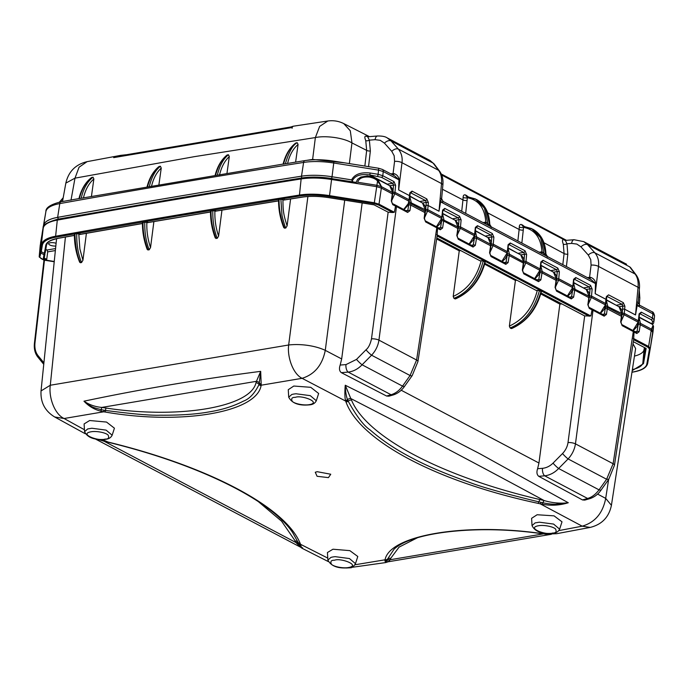 <?xml version="1.0" encoding="UTF-8"?>
<svg xmlns="http://www.w3.org/2000/svg" width="689" height="689" viewBox="0 0 689 689"><rect width="100%" height="100%" fill="white"/><g stroke="black" fill="none" stroke-linecap="round" stroke-linejoin="round"><path stroke-width="1.03" d="M332.908 556.945L335.19 556.66L349.444 558.546L355.472 563.645L357.789 556.488L349.84 550.64L332.968 549.219L327.439 552.526L327.878 560.079L330.97 557.375L332.908 556.945M334.518 560.226C340.65 557.659 361.208 565.411 348.384 567.547C343.294 568.511 333.889 566.771 331.452 564.282C330.091 561.475 331.108 560.123 334.518 560.226M538.609 525.724C543.707 524.768 553.103 526.508 555.532 528.997C556.901 531.787 555.885 533.131 552.475 533.045C546.334 535.62 525.785 527.86 538.609 525.724L538.609 525.724M539.341 522.193L553.586 524.071L559.623 529.169L562 521.823L554.059 515.854L537.119 514.743L531.607 518.317L532.029 525.604L535.12 522.899L539.341 522.193M91.137 431.779C96.236 430.814 105.632 432.554 108.07 435.043C109.439 437.834 108.414 439.186 105.004 439.091C98.863 441.666 78.313 433.906 91.137 431.779L91.137 431.779M91.87 428.239L106.123 430.125L112.152 435.224L114.426 428.196L106.519 422.064L89.656 420.514L84.11 423.933L84.558 431.658L87.658 428.954L91.87 428.239M293.738 394.048L296.02 393.772L310.274 395.65L316.303 400.748L318.654 393.497L310.748 387.313L293.807 386.038L288.269 389.69L288.708 397.183L291.809 394.478L293.738 394.048M295.348 397.338C301.481 394.763 322.039 402.522 309.215 404.658C304.125 405.614 294.72 403.875 292.282 401.386C290.922 398.578 291.938 397.226 295.348 397.338M392.756 204.685A1.481 1.033 117.8 0 0 392.317 203.522L396.054 205.408A1.481 1.033 117.8 0 1 396.502 206.528A1.481 1.033 117.8 0 1 396.494 206.554L392.756 204.685L391.309 200.973L392.325 193.876L392.127 194.513L392.325 193.876L381.361 188.097L376.668 186.667L331.659 179.51A40.729 13.728 -172.7 0 0 301.136 178.933A8753.917 2950.901 -172.7 0 0 178.296 199.043A8753.917 2950.901 -172.7 0 0 57.29 220.11A40.729 13.728 -172.7 0 0 43.218 228.214L40.203 245.594L39.213 256.592A0.741 0.732 14.6 0 0 39.721 257.359L40.84 253.027A0.741 0.732 -165.4 0 1 40.341 252.26L40.599 250.942A0.741 0.698 9.8 0 0 41.254 251.709L40.84 253.027L43.993 254.689L44.372 253.354A0.741 0.698 9.8 0 0 45.19 252.785L46.559 244.871A0.741 0.698 9.8 0 0 46.559 244.862L47.687 242.743C48.256 242.459 48.17 240.633 58.41 238.299A0.741 0.474 79.8 0 0 58.608 238.187M394.685 204.969L395.52 206.132L394.341 212.272L392.739 212.531L378.364 204.943L374.136 203.66L329.351 196.537C318.421 194.866 308.577 194.686 299.836 195.977L177.013 216.079L56.024 237.145C47.799 238.721 43.261 241.331 42.417 244.991L41.254 251.709L44.372 253.354L45.741 245.43C46.49 242.08 50.641 239.686 58.195 238.256L74.386 235.362M153.897 221.565L150.538 247.558C147.782 239.402 146.55 231.03 146.852 222.452L147.765 222.211M56.102 243.286A4.814 1.619 -172.7 0 0 50.4 242.735A4.814 1.619 -172.7 0 0 48.669 243.734A4.814 1.619 -172.7 0 0 50.96 245.456A4.814 1.619 -172.7 0 0 55.818 246.033M558.848 530.608L582.188 526.172L540.254 503.848L538.04 503.358C436.68 481.706 360.002 440.917 345.973 401.911L345.637 401.067L302.092 378.321L261.217 385.203L261.088 385.685C256.291 412.608 181.112 425.234 105.116 412.022L103.72 411.798L64.086 418.507L84.446 429.738M102.394 439.582L108.139 442.071C208.543 466.462 285.642 507.225 300.223 543.518L300.568 544.319L327.766 558.099M354.913 564.782L385.056 559.804C389.492 535.241 464.705 522.512 541.054 533.467L544.792 533.226M317.216 471.698L330.746 474.23L328.446 477.623L317.078 476.288L315.269 472.249L317.216 471.698M261.088 385.685A2.963 2.773 14.3 0 1 259.055 384.496A4.444 4.177 16.5 0 0 256.007 382.688C250.736 407.165 178.899 419.291 105.934 408.034L105.469 410.429C132.917 414.02 151.158 415.605 160.184 415.2C179.769 415.355 195.926 414.278 208.672 411.979C221.832 409.903 233.407 406.295 243.398 401.144C249.461 398.948 254.689 393.393 259.055 384.496L260.683 371.354C200.077 379.183 141.176 389.121 83.972 401.187C88.752 406.252 94.402 409.585 100.921 411.178L103.72 411.798L104.056 410.213L105.469 410.429L105.116 412.022M261.26 384.109A2.963 2.704 -172.2 0 1 259.434 383.05A4.444 4.168 20.3 0 0 256.454 381.31L260.683 371.354L261.217 385.203A2.963 2.773 -164.9 0 1 259.193 384.014M65.412 237.042L50.297 385.246L41.039 390.93C40.384 402.342 44.931 411.023 54.698 416.983L64.086 418.507C54.595 414.192 48.54 397.295 50.297 385.246L288.665 344.991C287.089 357.014 293.006 373.938 302.092 378.321C314.589 374.428 322.314 365.11 325.277 350.356L341.675 358.943L340.185 365.058C338.962 368.52 339.341 371.052 341.331 372.654L386.572 396.029L388.863 396.201L393.41 394.892A5.925 4.392 -106 0 1 391.059 394.737C395.443 393.445 399.267 390.577 402.531 386.124A5.925 1.722 35.4 0 0 404.684 386.15L412.229 375.548A5.925 1.722 -144.6 0 1 410.076 375.522L416.595 360.011A5.925 1.989 8.7 0 1 417.93 361.579L437.076 236.224L437.524 228.292L436.783 227.818A1.481 1.033 -62.2 0 0 436.792 227.792L416.595 360.011L378.933 340.133C378.089 345.8 375.643 350.822 371.578 355.205A5.925 0.784 -135.3 0 1 365.997 349.814L356.514 359.4A5.925 0.784 44.7 0 0 362.095 364.791C357.97 369.037 353.336 371.474 348.195 372.103A5.925 2.954 -94.6 0 1 345.99 364.593L340.185 365.058M401.179 390.215L538.953 463.025L537.609 468.709C536.447 472.172 536.826 474.712 538.738 476.314L582.489 499.93L584.737 500.119L589.93 498.621A5.925 4.392 -106 0 1 587.588 498.457L582.489 499.93M597.57 494.073L605.7 498.388L608.62 479.466M540.254 503.848L542.183 504.202C550.967 505.907 559.666 505.416 568.279 502.746L479.725 453.672L402.617 413.753L345.258 385.237C344.689 392.032 344.758 397.062 345.465 400.326L345.637 401.067A2.963 2.722 -22.2 0 0 347.816 400.343L348.169 401.179C356.618 416.354 363.921 425.923 370.071 429.893C381.809 440.15 395.495 449.349 411.118 457.496C426.56 465.798 445.8 474.006 468.856 482.119C480.862 486.839 504.184 493.419 538.841 501.859L541.063 502.367A2.963 0.835 102.5 0 1 540.254 503.848M545.292 534.027L542.458 533.656L545.18 534.13L556.66 533.699L545.18 534.13M556.66 533.699L590.051 527.447C601.841 524.57 608.964 517.198 611.419 505.321L605.7 498.388C602.797 513.21 594.96 522.469 582.188 526.172L590.146 527.429M541.054 533.467L540.977 533.622C477.331 524.424 411.548 532.227 394.013 549.254L387.192 559.666A2.963 2.799 -164.4 0 1 384.936 560.252L385.728 562.568L348.634 567.796M385.728 562.568L388.053 561.802L390.275 559.718L543.199 533.923M302.531 547.617C302.083 548.909 301.489 548.031 300.748 544.973L300.568 544.319A2.963 2.747 156.2 0 1 298.587 543.311L292.653 532.571C271.078 500.283 198.639 464.179 107.828 442.183A2.963 0.792 -76.2 0 0 108.139 442.071M104.065 441.089A2.963 0.749 104.9 0 1 103.806 441.167L105.65 441.64A2.963 0.81 -76.1 0 0 105.968 441.537L98.036 439.358M56.576 238.67L41.03 390.982M256.007 382.688L256.454 381.31L101.748 407.432C95.116 406.811 89.191 404.727 83.972 401.187C92.248 407.966 93.48 407.44 101.369 409.74L104.056 410.213M344.724 200.18L325.277 350.356C314.813 345.43 300.059 343.656 288.665 344.991L307.897 196.52M290.594 198.975L287.106 225.906L285.711 228.085L283.79 227.663C280.216 218.706 278.468 209.413 278.545 199.784M221.961 210.119L218.594 236.103L217.207 238.368L215.269 237.955C212.014 229.334 210.421 220.446 210.489 211.282M150.538 247.558L149.151 249.849L147.222 249.47C143.967 240.84 142.373 231.943 142.442 222.771M86.409 233.304L82.921 260.287L81.552 262.526C78.176 254.327 76.565 244.69 76.72 233.631L78.796 233.941L79.881 248.97L82.921 260.287M74.739 234.622L74.92 233.933C75.385 246.593 77.228 256.196 80.441 262.742L81.552 262.526M80.441 262.742L79.666 262.208C76.083 253.233 74.326 243.915 74.395 234.26M341.675 358.943L362.156 202.954M356.514 359.4L345.99 364.593M285.711 228.085C285.427 228.042 281.939 216.544 281.965 214.701L280.871 199.164L283.911 199.974L301.911 197.106C309.904 195.926 318.904 196.089 328.911 197.614L373.938 204.779L388.148 212.186L371.492 338.824C370.329 344.112 368.494 347.781 365.997 349.814M541.063 502.367L542.898 502.772C546.928 503.685 551.131 504.184 555.523 504.245L568.279 502.746C560.372 503.693 552.345 502.97 544.189 500.576C482.843 467.331 418.378 433.321 350.804 398.543L345.258 385.237C345.353 390.982 346.283 396.649 347.523 399.637L347.816 400.343M589.93 498.621C594.529 497.062 598.285 494.151 601.204 489.879L601.204 489.879A5.925 1.722 -144.6 0 1 599.051 489.853L558.624 468.511C554.602 472.706 549.96 475.152 544.715 475.832A5.925 2.954 -94.6 0 1 542.519 468.322L537.609 468.709M538.953 463.025L559.873 304.116L561.845 303.961M541.046 292.98L584.677 315.915L568.02 442.545C567.391 446.696 565.557 450.356 562.525 453.543L553.043 463.129C549.968 466.126 546.523 467.848 542.708 468.305L542.519 468.322M511.651 328.541L511.117 328.498C525.44 322.745 535.396 310.403 540.986 291.499L539.401 290.663C534.13 309.74 524.372 322.168 510.101 327.964L511.117 328.498M510.101 327.964L509.369 326.069L515.424 280.449A13799.301 4651.68 -172.7 0 0 484.668 264.18M485.159 262.259C480.216 280.07 470.329 292.282 455.507 298.905L454.973 298.862C469.295 293.101 479.251 280.767 484.832 261.863L483.247 261.028C477.985 280.104 468.219 292.532 453.948 298.328L454.973 298.862M453.948 298.328L453.207 296.434L459.253 250.813A13799.301 4651.68 -172.7 0 0 436.654 238.971M559.873 304.116A13799.301 4651.68 -172.7 0 0 540.787 293.927M387.192 559.666L386.968 560.501C386.512 562.543 386.572 562.767 387.14 561.182M385.056 559.804A2.963 2.799 -165.2 0 0 387.321 559.21A4.444 4.177 -163.5 0 1 390.723 558.34L399.077 547.118L417.37 537.782M328.205 561.535L302.032 548.255L300.929 547.445L298.587 543.311M102.618 440.452L295.891 542.501L300.533 547.178L95.237 438.919M105.934 408.034L101.748 407.432L100.921 411.178M283.911 199.974L284.471 199.552M282.946 199.465C282.929 211.712 283.816 215.562 287.106 225.906M45.775 249.384L46.981 250.021L47.713 251.855L46.731 259.357L44.242 258.039M78.796 233.941L79.709 234.415L80.269 233.993M148.006 250.047C144.569 241.15 142.89 231.952 142.976 222.444L142.787 223.133M149.151 249.849C146.008 241.555 144.544 232.322 144.776 222.142L146.852 222.452M216.053 238.549C212.617 229.652 210.937 220.454 211.023 210.955L210.834 211.644M218.594 236.103C215.838 227.964 214.606 219.584 214.899 210.955L215.838 210.731M217.207 238.368C214.055 230.074 212.6 220.833 212.823 210.653L214.899 210.955M284.583 228.24C280.828 219.024 278.993 209.43 279.071 199.465L278.881 200.154M392.739 212.531L388.148 212.186M345.465 400.326A2.963 2.704 -18.7 0 0 347.523 399.637A4.444 4.091 154.6 0 1 350.804 398.543L351.493 400.076A4.444 4.1 -23.6 0 0 348.169 401.179A2.963 2.73 158.7 0 1 345.973 401.911M538.04 503.358A2.963 0.818 102.4 0 0 538.841 501.859A4.444 1.249 103.3 0 1 540.116 499.603L544.189 500.576A4.444 1.3 -76.4 0 0 542.898 502.772A2.963 0.818 -79.1 0 1 542.183 504.202M633.01 343.854L635.62 348.565L611.419 505.321M644.422 347.54L644.051 349.667A34.803 11.73 7.3 0 1 634.457 356.084M632.976 330.737L634.044 332.02L633.312 331.547L613.124 463.74L606.604 479.251L599.051 489.853C595.546 494.469 591.722 497.346 587.588 498.457L544.715 475.832L538.738 476.314M633.337 341.692L646.144 348.445L643.5 363.654L632.218 370.604M553.043 463.129A5.925 0.784 -135.3 0 0 558.624 468.511L568.106 458.934C572.128 454.568 574.574 449.538 575.453 443.862L613.124 463.74A5.925 1.989 8.7 0 1 614.45 465.299L633.604 339.953L634.044 332.02M562.525 453.543A5.925 0.784 -135.3 0 0 568.106 458.934L606.604 479.251L608.757 479.277L614.45 465.299M568.02 442.545A5.925 1.869 -172.5 0 1 575.453 443.862L593.022 310.283A1.481 1.033 117.8 0 1 593.022 310.283L591.214 308.698M584.677 315.915L590.869 315.993L592.049 309.852M460.691 250.572L459.253 250.813M453.207 296.434C467.288 289.914 476.607 278.012 481.172 260.726L480.242 260.881L436.809 237.963M516.845 280.208L515.424 280.449M509.369 326.069C523.476 319.601 532.795 307.707 537.325 290.362L536.386 290.525L484.892 263.344M390.723 558.34L390.275 559.718A4.444 4.168 20.1 0 0 386.968 560.501A2.963 2.859 8 0 1 384.918 561.104M300.748 544.973A2.963 2.782 156.5 0 1 298.88 543.974A4.444 4.091 -25.3 0 0 295.891 542.501L295.193 540.96A4.444 4.1 156.3 0 1 298.225 542.484A2.963 2.756 -23 0 0 300.223 543.518M54.216 261.742L44.087 260.149L39.721 257.359M76.72 233.631L74.92 233.933M144.776 222.142L142.976 222.444M212.823 210.653L211.023 210.955M280.871 199.164L279.071 199.465M424.88 212.565L425.079 211.17L424.889 211.807L425.079 211.17L411.006 203.737L410.773 205.124L408.715 204.762L407.845 210.352L409.912 210.705L410.773 205.124L424.88 212.565L424.148 218.215A1.481 0.465 7.4 0 1 424.484 218.577L425.578 210.154C426.345 208.061 425.32 205.692 422.512 203.031L425.242 209.775L409.163 201.834M631.977 372.163L633.217 371.939C641.442 370.372 645.981 367.762 646.825 364.102L649.451 348.97L647.953 347.23L633.579 339.643M621.4 316.294L621.607 314.89L621.409 315.528L621.607 314.89L607.534 307.466L607.302 308.844L605.243 308.483L604.374 314.081A1.481 0.5 8.8 0 1 606.441 314.434L607.302 308.844L621.4 316.294L620.668 321.944A1.481 0.465 7.4 0 1 621.013 322.306L622.098 313.874C622.873 311.79 621.848 309.421 619.041 306.751L621.762 313.504L605.691 305.563M633.553 330.841L621.719 324.519A1.481 1.033 117.8 0 1 622.158 325.63A1.481 1.033 117.8 0 1 622.158 325.656L633.312 331.547A1.481 1.033 -62.2 0 0 633.32 331.521A1.481 1.033 -62.2 0 0 632.872 330.401M633.277 338.377L648.607 346.472L650.27 348.401L652.922 332.468L651.251 330.539L640.288 324.752L640.451 323.365L638.436 322.908M592.049 309.878L589.276 308.414L587.838 304.693A1.481 0.448 8.2 0 1 588.173 305.046L588.845 307.251L592.583 309.137A1.481 1.033 117.8 0 1 593.022 310.257L604.175 316.165A1.481 1.033 -62.2 0 0 604.184 316.148L606.441 314.434M481.172 260.726L483.247 261.028M484.832 261.863L484.625 262.543M537.325 290.362L539.401 290.663M540.986 291.499L540.779 292.188M587.838 304.693L588.854 297.605L588.656 298.242L588.854 297.605L574.781 290.181L572.714 289.828L571.543 296.804A1.481 0.482 9.6 0 1 573.601 297.183L571.302 298.923L556.523 291.128L555.076 287.408A1.481 0.448 8.2 0 1 555.42 287.761L556.591 279.303C557.358 277.219 556.342 274.842 553.525 272.181L556.256 278.924L542.2 271.509L542.028 272.896L539.961 272.543L538.781 279.519A1.481 0.482 9.6 0 1 540.848 279.898L538.548 281.637L523.769 273.834L522.322 270.122A1.481 0.448 8.2 0 1 522.667 270.476L523.838 262.009C524.605 259.925 523.588 257.557 520.772 254.896L523.502 261.639L523.339 263.034L509.274 255.602L507.207 255.257L506.027 262.233A1.481 0.482 9.6 0 1 508.094 262.604L505.795 264.352L491.016 256.549L489.569 252.829A1.481 0.448 8.2 0 1 489.913 253.182L491.085 244.724C491.851 242.64 490.826 240.263 488.019 237.602L490.749 244.354L476.685 236.93L476.521 238.316L474.454 237.963L473.274 244.948A1.481 0.482 9.6 0 1 475.332 245.318L473.042 247.058L458.263 239.264L456.816 235.543A1.481 0.448 8.2 0 1 457.151 235.896L458.168 228.817M555.076 287.408L556.092 280.32L555.902 280.957L556.092 280.32L542.028 272.896L540.848 279.898M489.569 252.829L490.585 245.74L490.396 246.378L490.585 245.74L476.521 238.316L475.332 245.318M456.816 235.543L457.832 228.455L457.642 229.093L457.832 228.455L443.759 221.031L441.701 220.678L440.521 227.654A1.481 0.482 9.6 0 1 442.579 228.033L440.28 229.773L437.515 228.317M437.024 227.112L425.191 220.79A1.481 1.033 117.8 0 1 425.63 221.91A1.481 1.033 117.8 0 1 425.63 221.927L436.783 227.818A1.481 1.033 -62.2 0 0 436.344 226.681M436.447 227.017L437.524 228.292M43.261 258.711L44.234 258.099L44.949 254.12A0.741 0.732 -169.7 0 1 44.949 254.12A0.741 0.732 -169.7 0 1 43.993 254.689L43.261 258.711L45.948 260.123L54.242 261.476M45.948 260.123L46.731 259.357M374.136 203.66L374.316 202.755L379.01 204.177L394.341 212.272M391.309 200.973A1.481 0.448 8.2 0 1 391.645 201.326L392.816 192.86L389.759 185.737L374.971 177.934M392.325 193.876L392.515 192.507L381.542 186.71L376.84 185.289L357.703 182.24C359.003 178.193 362.948 176.487 369.554 177.107L369.588 176.177L374.954 177.926L367.306 175.953L360.812 177.082L357.608 179.312L356.067 182.404M406.01 210.662L407.845 210.352L406.699 211.23L407.655 212.419L409.912 210.705M646.825 364.102A0.741 0.698 9.8 0 0 647.643 363.534L650.27 348.401A0.741 0.698 -170.2 0 1 649.451 348.97M602.539 314.391L604.374 314.081L603.228 314.951M650.278 348.393L653.499 326.689A1.481 1.369 2.1 0 0 653.508 326.595L653.508 326.595A1.481 1.369 2.1 0 0 653.026 325.535L652.69 324.519L639.116 317.353M639.108 331.762L640.288 324.752L638.229 324.407L637.049 331.383A1.481 0.482 9.6 0 1 639.108 331.762L636.808 333.502L634.044 332.038M635.172 331.702L637.049 331.383L635.861 332.262M438.643 227.973L440.521 227.654L439.332 228.533M442.553 213.9L443.931 219.645L442.579 228.033M471.397 245.258L473.274 244.948L472.086 245.827M504.159 262.552L506.027 262.233L504.839 263.112M508.06 248.479L509.447 254.215L508.094 262.604M523.149 263.672L523.339 263.034L523.149 263.672M536.912 279.837L538.781 279.519L537.601 280.397M569.665 297.123L571.543 296.804L570.354 297.682M573.575 283.05L574.953 288.794L573.601 297.183M588.173 305.046L589.345 296.589C590.111 294.504 589.095 292.127 586.287 289.466L589.009 296.218L572.938 288.269M356.377 182.912L357.824 183.67M39.213 256.713L40.341 252.26M392.816 192.894L392.816 192.894C393.591 190.775 392.566 188.398 389.759 185.737L393.531 185.091L392.696 183.257L386.917 184.239M374.575 177.736L378.347 180.561L381.542 186.71L377.546 181.043L378.347 180.561M409.8 196.615L411.204 202.368L411.006 203.737L408.947 203.393L408.715 204.762M606.329 300.344L607.732 306.097L607.534 307.466L605.476 307.113L605.243 308.483M639.082 317.629L640.451 323.365L651.424 329.153L653.026 325.535M652.914 332.477L653.103 331.056M653.499 326.689L653.094 331.09L651.424 329.153L653.499 326.707M458.168 228.808L457.996 227.06L441.916 219.119M457.832 228.455L457.996 227.06L455.265 220.316L459.046 219.67L458.202 217.827L443.036 210.093M458.323 227.465L458.323 227.465C459.098 225.355 458.073 222.978 455.265 220.316L442.588 213.624M475.307 231.185L476.685 236.93L474.669 236.405M491.076 244.75L490.749 244.354L490.585 245.74M523.829 262.044L509.447 254.215L507.423 253.698M540.822 265.765L542.2 271.509L540.176 270.984M556.591 279.329L556.256 278.924L556.092 280.32M589.345 296.614L589.009 296.218L588.854 297.605M40.195 245.732L43.226 228.154L40.599 250.942M329.351 196.537L329.54 195.633L374.316 202.755L377.546 181.043C376.151 179.269 373.49 177.96 369.554 177.107M425.569 210.179L425.242 209.775L425.079 211.17M622.098 313.908L621.762 313.504L621.607 314.89M40.556 243.079A7.407 2.498 7.3 0 1 40.565 242.89L43.588 225.467A40.729 13.728 7.3 0 1 57.652 217.354A8753.917 2950.901 7.3 0 1 301.498 176.177A40.729 13.728 7.3 0 1 332.02 176.754L331.685 178.529M40.565 242.89A7.407 2.498 7.3 0 1 40.565 242.855L40.565 243.475M639.142 317.086L652.052 323.899A1.481 1.395 9.8 0 0 653.697 322.71M524.226 226.319L521.892 224.683C520.247 224.054 519.385 224.838 519.291 227.043L519.127 229.471L487.691 212.867M468.081 196.684L465.73 195.065C464.076 194.427 463.206 195.211 463.129 197.416L462.956 199.922L442.484 189.277M367.59 136.792L367.392 136.689C364.696 135.311 364.154 136.62 365.756 140.599L366.66 150.374L351.958 142.924L349.366 163.594M441.718 175.049L565.307 240.427M565.221 240.427L564.946 240.272C562.37 238.885 561.828 240.185 563.301 244.173L564.084 253.569L543.922 242.717M124.158 155.077L113.694 157.626L291.748 127.568L293.204 126.225L327.8 121.006L319.644 126.414L315.364 137.567L194.401 156.653L74.989 178.15L79.071 167.212L87.107 161.648L120.713 155.352L113.694 157.626L120.041 155.817L290.913 126.965L291.748 127.568C292.317 126.07 292.437 126.302 292.11 128.257M327.869 120.997L327.8 121.006C333.381 120.222 338.704 121.083 343.751 123.589L369.468 136.646M87.107 161.648C75.601 164.421 68.512 171.57 65.843 183.102L74.989 178.15L71.001 200.206M638.806 295.211L639.823 297.967L639.289 304.986M517.87 240.943L519.127 229.471A2.963 1.094 -173.8 0 0 523.278 230.023L523.459 227.318A2.963 1.266 1.5 0 1 519.291 227.043M523.459 227.318L523.39 226.302L531.684 228.61L540.581 237.757L544.052 253.492L541.95 251.761C540.943 237.679 534.776 229.532 523.459 227.318M545.628 253.621L541.855 238.428L532.769 229.187L522.779 226.13A2.963 2.084 117.9 0 1 521.892 224.683M562.81 264.654L564.084 253.569A2.963 1.102 -173.5 0 0 567.814 254.207L566.961 243.777A2.963 1.585 -17 0 1 563.301 244.173M571.629 243.406L566.961 243.777L565.376 240.418L574.032 239.72A5.925 2.954 -94.6 0 0 571.629 243.406L576.848 244.078L580.973 246.877L588.311 255.068A5.925 3.6 -41.9 0 1 594.857 252.794C597.897 256.394 599.12 260.942 598.526 266.428A5.925 2.188 -173 0 0 591.084 265.119L589.586 277.374A2.963 1.481 -94.6 0 1 589.198 278.58M344.681 162.854L312.625 159.409L315.364 137.567C325.182 135.423 343.165 137.585 351.958 142.924L350.305 130.807L343.751 123.589M364.86 166.058L366.66 150.374A2.963 1.102 -173.4 0 0 370.355 150.994L369.364 140.143A2.963 1.602 -18.2 0 1 365.756 140.599M375.1 139.678L369.364 140.143L367.693 136.784L377.503 135.991A5.925 2.954 -94.6 0 0 375.1 139.678L380.242 140.323L384.402 143.105L391.783 151.339L394.177 155.766L394.573 161.321L393.057 173.645A2.963 1.481 -94.6 0 1 392.67 174.86M461.708 211.299L462.956 199.922A2.963 1.094 -173.8 0 0 467.09 200.465L467.28 197.683A2.963 1.275 1.4 0 1 463.129 197.416M467.28 197.683L467.22 196.658L475.531 198.975L484.427 208.121L487.898 223.856L485.797 222.125C484.789 208.026 478.614 199.879 467.28 197.683M489.474 223.985L485.702 208.793L476.624 199.552L466.617 196.494A2.963 2.067 117.7 0 1 465.73 195.065M466.754 195.598A2.963 2.067 -62.3 0 0 467.133 196.589M217.414 174.825C219.67 165.532 223.357 158.84 228.464 154.749L229.308 156.567L226.974 173.301M45.905 211.514A2.963 2.79 9.8 0 0 45.887 211.583C45.663 207.622 50.745 204.349 61.149 201.765L78.942 198.587C81.345 189.165 85.539 182.154 91.542 177.555L93.041 177.194C87.288 181.681 83.352 188.7 81.216 198.251L283.101 164.077C285.496 154.689 289.681 147.696 295.659 143.105L296.089 142.907C290.353 147.058 286.176 154.121 283.549 164.085L283.506 164.215M61.149 201.765A2.963 1.903 79.8 0 0 59.779 203.6A8753.392 2950.729 7.3 0 1 303.608 162.432A2.963 1.826 -99 0 1 304.96 160.597L285.358 163.801C288.863 151.933 292.808 144.897 297.209 142.709L296.089 142.907M297.209 142.709L298.07 144.457L295.615 162.122M93.041 177.194L93.868 178.976L91.413 196.563M147.058 186.814C149.367 177.951 153.285 171.234 158.84 166.652L159.288 166.428C154.052 170.467 150.142 177.194 147.558 186.616M149.367 186.314C151.623 177.021 155.301 170.338 160.408 166.238L159.288 166.428M160.408 166.238L161.243 168.073L158.909 184.781M215.114 175.316C217.414 166.462 221.333 159.753 226.879 155.163L227.336 154.939C222.099 158.978 218.198 165.713 215.614 175.127M228.464 154.749L227.336 154.939M532.769 229.187L532.769 229.187C541.054 233.95 545.438 242.235 545.929 254.052L547.471 256.558L591.214 279.648L595.494 283.575L595.175 293.669A2.963 2.076 117.8 0 1 595.175 293.643L598.526 266.428L638.048 287.296C638.539 281.741 637.558 277.322 635.112 274.033A5.925 4.487 -37.2 0 1 636.154 274.945L636.154 274.945C638.867 278.821 639.943 283.42 639.401 288.743L639.401 288.743A5.925 2.007 -174.8 0 0 638.048 287.296L635.525 314.933L636.912 305.399C638.229 303.082 638.402 301.989 637.437 302.109M588.311 255.068L590.749 259.632L591.084 265.119M476.624 199.552L476.616 199.552C484.901 204.314 489.293 212.6 489.776 224.416L491.317 226.922L544.706 255.137A2.963 2.076 117.8 0 1 544.052 253.492L545.61 254.319A2.963 2.076 -62.2 0 0 546.265 255.963L547.686 257.066M229.308 156.567C224.666 160.864 221.402 167.014 219.515 175.015M161.243 168.073C156.601 172.379 153.337 178.52 151.468 186.504M93.868 178.976C88.881 183.248 85.393 189.596 83.412 198.001M81.216 198.251L79.399 198.587C81.733 189.044 85.918 181.974 91.956 177.366M298.07 144.457C293.058 148.729 289.552 155.094 287.563 163.534M285.358 163.801L283.549 164.085M44.596 219.059A2.963 2.79 9.8 0 0 44.587 219.076A2.963 2.79 9.8 0 0 44.587 219.093L45.887 211.601A40.212 13.556 7.3 0 1 59.779 203.6L57.652 217.354L58.427 219.223M42.115 233.502A2.963 2.567 9.7 0 0 42.115 233.528L44.268 220.928A2.963 2.567 -170.3 0 1 44.268 220.919A2.963 2.567 -170.3 0 1 44.277 220.911L44.587 219.093M539.246 252.217L541.95 251.761A2.963 1.869 -99.6 0 1 541.27 253.285M542.286 251.864A2.963 1.266 -92.5 0 1 541.58 253.449M587.252 277.555L590.499 277.34C593.436 278.253 595.193 280.371 595.787 283.696L595.175 293.643L606.053 299.379M574.032 239.72L583.755 241.632L587.528 244.604A5.925 3.6 138.1 0 0 580.973 246.877M629.643 266.832L630.693 267.754A5.925 4.487 142.8 0 0 629.643 266.832L635.112 274.033L594.857 252.794L587.528 244.604L629.643 266.832M390.723 173.835L393.979 173.611C396.907 174.524 398.664 176.642 399.258 179.967L398.647 189.914L401.997 162.707C402.66 157.583 401.446 153.036 398.337 149.065A5.925 3.6 138.1 0 0 391.783 151.339M430.117 160.537L434.165 164.025A5.925 4.487 -37.2 0 0 433.114 163.112L430.117 160.537L387.218 137.895L390.999 140.875L433.114 163.112L438.583 170.304L398.337 149.065L390.999 140.875A5.925 3.6 138.1 0 0 384.445 143.148M434.165 164.025L439.625 171.225A5.925 4.487 -37.2 0 0 438.583 170.304C440.994 173.568 441.976 177.986 441.52 183.567L438.996 211.213A2.963 2.076 -62.2 0 0 438.996 211.23L440.383 201.67C441.701 199.354 441.882 198.26 440.908 198.389M483.092 222.581L485.797 222.125A2.963 1.869 -99.6 0 1 485.116 223.649M486.141 222.228A2.963 1.266 -92.5 0 1 485.426 223.813M439.625 171.225C442.338 175.092 443.415 179.691 442.872 185.014L441.615 198.733L443.113 201.481L488.561 225.501A2.963 2.076 117.8 0 1 487.898 223.856L489.457 224.683A2.963 2.076 -62.2 0 0 490.12 226.328L491.533 227.43M639.625 305.597L637.153 305.563L652.871 313.857A2.963 2.076 -62.2 0 0 651.975 311.721C652.991 311.686 653.844 313.021 654.55 315.726L652.871 313.857L652.492 318.06L654.162 319.989A1.481 1.395 -170.2 0 1 652.509 321.229L652.052 324.183M621.978 314.942L622.468 314.408L624.122 314.752L621.134 321.332M632.967 330.453L638.152 322.159L638.488 322.564M606.82 296.382L606.389 299.793L616.199 305.253M589.224 297.657L589.293 297.157L591.36 297.459L588.303 304.125M600.214 313.168L605.398 304.874L604.468 309.068L600.532 313.331M573.636 282.507L583.445 287.968M556.471 280.371L556.54 279.872L558.607 280.173L555.549 286.839M567.391 295.925L572.645 287.58L572.972 287.993M540.882 265.222L550.683 270.682M523.718 263.086L523.786 262.587L525.853 262.888L522.796 269.554M534.638 278.64L539.892 270.295L538.962 274.489L534.948 278.804M508.129 247.937L517.93 253.388M490.964 245.792L491.033 245.293L493.1 245.603L490.043 252.269M501.876 261.346L507.138 253.009L507.466 253.414M475.367 230.643L485.177 236.103M458.202 228.507L458.28 228.007L460.347 228.309L457.289 234.975M469.123 244.061L474.385 235.716L473.455 239.918L469.442 244.225M442.614 213.357L452.423 218.818M425.449 211.222L425.518 210.722L427.593 211.023L424.613 217.603M436.438 226.724L441.632 218.43L441.959 218.835M410.291 192.653L409.86 196.064L419.67 201.524M392.696 193.928L393.186 193.394L394.84 193.738L391.783 200.387M403.685 209.439L408.198 203.711L408.87 201.145L407.948 205.339L404.004 209.611M353.224 182.042L352.277 181.043C354.689 175.686 360.536 173.645 369.812 174.937L387.304 184.161A1.481 0.93 80.4 0 1 387.821 184.721M352.277 181.043L351.588 179.872L332.02 176.754A40.729 13.728 -172.7 0 0 301.498 176.195A1.464 0.904 81 0 0 302.058 177.934M443.096 201.868L440.624 201.834L595.494 283.575A2.963 0.982 4.2 0 0 595.787 283.696M589.922 278.967A2.963 1.051 89.5 0 0 590.499 277.34M636.912 305.399A2.963 1.145 -172.7 0 0 637.153 305.563L635.525 314.959L624.639 309.215M622.046 314.451L622.201 313.107L624.277 313.357L624.122 314.752L638.152 322.159L638.35 320.781L638.143 321.522L638.35 320.781L624.277 313.357L624.914 306.347A1.481 0.508 -174.6 0 0 622.839 306.105L622.563 308.973L624.647 309.206L635.525 314.933A2.963 2.076 -62.2 0 0 635.525 314.959M399.258 179.967L394.685 175.919L382.352 169.408A2.963 2.076 117.8 0 1 382.352 169.408L382.352 169.408A2.963 2.076 117.8 0 1 383.248 171.552L378.554 170.123L378.614 168.245L333.803 161.123L333.743 163L378.554 170.123L378.097 174.283L382.791 175.704L394.013 181.629L395.615 185.324A1.481 0.517 -175 0 0 393.531 185.091L392.919 192.093L394.995 192.343L409.068 199.767L408.87 201.145L394.84 193.738L395.615 185.324M393.393 175.239A2.963 1.051 89.5 0 0 393.979 173.611M398.647 189.94L409.533 195.659L398.647 189.94L398.965 179.846L383.248 171.552L382.791 175.704A1.481 1.033 117.8 0 1 381.473 177.331L392.696 183.257A1.481 1.033 -62.2 0 0 394.013 181.629M440.383 201.67A2.963 1.145 -172.7 0 0 440.624 201.834L438.996 211.23L428.119 205.468M574.032 279.105L573.954 279.682A1.481 0.551 -173.6 0 0 573.618 279.278L575.763 277.555L590.542 285.358L592.144 289.053L591.36 297.459L605.398 304.874L605.597 303.496L605.39 304.228L605.597 303.496L591.524 296.072L589.448 295.814L589.293 297.157M540.228 270.682L541.201 262.388A1.481 0.551 -173.6 0 0 540.865 261.984L543.01 260.27L557.789 268.073L559.382 271.759L558.607 280.173L572.645 287.58L572.843 286.211L572.637 286.943L572.843 286.211L558.77 278.787L556.695 278.528L556.54 279.872M508.516 244.526L508.439 245.103A1.481 0.551 -173.6 0 0 508.112 244.698L510.256 242.984L525.027 250.779L526.629 254.474L525.853 262.888L539.892 270.295L540.09 268.917L539.883 269.657L540.081 268.917L526.017 261.493L523.941 261.243L523.786 262.587M475.763 227.241L475.686 227.818A1.481 0.551 -173.6 0 0 475.358 227.413L477.494 225.691L492.273 233.493L493.875 237.188L493.1 245.603L507.138 253.009L507.328 251.631L507.13 252.363L507.328 251.631L493.264 244.207L491.188 243.949L491.033 245.293M443.01 209.947L442.932 210.533A1.481 0.551 -173.6 0 0 442.605 210.119L444.741 208.405L459.52 216.208L461.122 219.894L460.347 228.309L474.385 235.716L474.575 234.346L474.368 235.078L474.575 234.346L460.51 226.922L458.435 226.664L458.28 228.007M438.996 211.23L428.119 205.494L427.593 211.023L441.632 218.43L441.821 217.061L441.615 217.793L441.821 217.061L427.748 209.628L425.673 209.378L425.518 210.722M42.115 233.537L45.887 211.583A2.963 2.79 9.8 0 0 45.887 211.601L43.588 225.467A40.729 13.728 -172.7 0 1 57.652 217.371A8753.917 2950.901 -172.7 0 1 301.498 176.195L303.608 162.432A40.212 13.556 7.3 0 1 333.743 163L332.02 176.772L351.623 179.889C354.499 174.317 360.7 172.035 370.191 173.025L369.812 174.937L381.473 177.331M654.55 315.726L654.162 319.989M606.191 297.312L606.053 299.396L595.175 293.669M606.354 300.059L619.041 306.751L622.839 306.105L622.021 304.262L606.914 296.373M422.495 203.022L426.31 202.377L426.035 205.244L428.119 205.477L428.386 202.618A1.481 0.508 -174.6 0 0 426.31 202.377L425.492 200.533L410.386 192.644M410.196 193.247A1.481 0.543 -173.2 0 0 409.869 192.842L409.326 196.417M638.686 321.186L639.461 314.253A1.481 0.551 -173.6 0 0 639.125 313.848L641.27 312.134L652.492 318.06A1.481 1.033 -62.2 0 1 651.174 319.679L639.952 313.753A1.481 1.033 117.8 0 0 641.27 312.134M574.126 279.097L589.224 286.977L590.06 288.82L586.27 289.458M551.588 271.156A1.481 0.93 80.4 0 0 551.071 270.605L556.471 269.692L557.306 271.535L553.517 272.172M518.834 253.871A1.481 0.93 80.4 0 0 518.317 253.311L523.709 252.407L524.553 254.241L520.763 254.887L508.094 248.195M486.081 236.577A1.481 0.93 80.4 0 0 485.564 236.026L490.956 235.113L491.8 236.956L488.001 237.593M443.105 209.938L443.423 210.033A1.481 1.033 117.8 0 0 444.741 208.405M592.144 289.053A1.481 0.517 -175 0 0 590.06 288.82L589.448 295.814M559.382 271.759A1.481 0.517 -175 0 0 557.306 271.535L556.695 278.528M526.629 254.474A1.481 0.517 -175 0 0 524.553 254.241L523.941 261.243M493.875 237.188A1.481 0.517 -175 0 0 491.8 236.956L491.188 243.949M461.122 219.894A1.481 0.517 -175 0 0 459.046 219.67L458.435 226.664M331.659 178.606L331.65 178.615C320.747 176.944 310.937 176.754 302.23 178.055A1.481 0.913 81 0 0 301.816 177.969L178.985 198.07L57.979 219.145A1.481 0.956 79.8 0 0 57.29 220.11L55.628 236.232A40.134 13.53 -172.7 0 0 41.771 244.225A0.741 0.698 -170.2 0 0 42.417 244.991M299.836 195.977A0.741 0.456 -99 0 1 299.465 195.065A8753.314 2950.703 -172.7 0 0 176.634 215.166A8753.314 2950.703 -172.7 0 0 55.628 236.232L56.024 237.145M147.205 222.633L211.196 211.833M371.492 338.824A5.925 1.869 7.5 0 1 378.933 340.133L396.494 206.554L407.655 212.445M341.331 372.654L348.195 372.103L391.059 394.737L386.572 396.029M540.116 499.603C441.821 476.693 366.634 437.033 351.493 400.076M258.315 501.592L281.612 521.229L295.193 540.96M55.559 248.574L46.981 250.021M402.531 386.124L362.095 364.791L371.578 355.205L410.076 375.522L402.531 386.124M44.466 260.175L34.984 342.786C34.467 348.048 35.483 352.32 38.024 355.619L43.907 362.819M44.234 258.091L44.949 254.138M55.361 250.563L47.713 251.855M215.269 211.153L278.537 200.835M79.709 234.415L143.157 223.331M381.542 186.71L379.01 204.177A0.741 0.517 117.8 0 1 378.364 204.943M424.148 218.215L425.63 221.927M644.051 349.667L642.854 362.896A35.294 11.902 7.3 0 1 632.381 369.571M645.429 348.074L642.854 362.896A0.741 0.698 -170.2 0 0 643.5 363.654M620.668 321.944L622.158 325.656M647.953 347.23A0.741 0.517 -62.2 0 0 648.607 346.472L651.424 329.153M589.267 316.26L437.05 235.922M436.748 234.656L590.869 315.993M522.322 270.122L523.339 263.034M38.024 355.619A1.481 1.008 140.8 0 0 37.817 357.031C34.967 353.379 33.847 348.737 34.45 343.096A1.481 0.5 6.6 0 1 34.984 342.786M58.195 238.256A0.741 0.474 79.8 0 0 58.41 238.299L74.386 235.44M45.741 245.43A0.741 0.698 9.8 0 0 46.559 244.871L45.19 252.794M329.54 195.633A40.134 13.53 -172.7 0 0 299.465 195.065L301.136 178.933A1.481 0.913 81 0 1 301.816 177.969C310.696 176.642 320.652 176.823 331.693 178.529L329.54 195.633M633.217 371.939A0.741 0.474 79.8 0 0 633.441 371.982C641.864 370.484 646.601 367.668 647.643 363.534L647.643 363.534A0.741 0.698 9.8 0 0 647.651 363.534L650.27 348.41M631.968 372.241L633.441 371.982A0.741 0.474 79.8 0 0 633.63 371.862M604.184 316.148A1.481 1.033 -62.2 0 0 603.736 315.028L603.65 315.028M636.808 333.502A1.481 1.033 -62.2 0 0 636.378 332.331L633.622 330.884M440.28 229.773A1.481 1.033 -62.2 0 0 439.849 228.61L439.763 228.61M473.042 247.058A1.481 1.033 -62.2 0 0 472.602 245.895L457.823 238.093A1.481 1.033 117.8 0 1 458.263 239.264M505.795 264.352A1.481 1.033 -62.2 0 0 505.356 263.181L490.577 255.386A1.481 1.033 117.8 0 1 491.016 256.549M538.548 281.637A1.481 1.033 -62.2 0 0 538.109 280.475L523.339 272.672A1.481 1.033 117.8 0 1 523.769 273.834M571.302 298.923A1.481 1.033 -62.2 0 0 570.862 297.76L556.092 289.957A1.481 1.033 117.8 0 1 556.523 291.128M588.845 307.251A1.481 1.033 117.8 0 1 589.276 308.414M408.947 203.393L409.128 202.066M605.476 307.113L605.657 305.787M638.229 324.407L638.41 323.081M441.701 220.678L441.89 219.352M474.454 237.963L474.643 236.637M507.207 255.257L507.397 253.931M539.961 272.543L540.15 271.216M572.714 289.828L572.904 288.502M331.642 178.606L356.196 182.421M43.252 228.068L43.226 228.162C42.132 225.225 47.05 222.22 57.979 219.145M63.044 198.587L60.158 201.955M522.899 225.225A2.963 2.084 -62.1 0 0 523.287 226.225M306.863 160.322A8738.975 2945.863 7.3 0 1 312.625 159.409A5.925 3.66 -99 0 1 312.548 159.839M521.857 243.045L523.278 230.023M566.401 266.548L567.814 254.207M368.555 166.652L370.355 150.994M465.678 213.392L467.09 200.465M442.872 185.014A5.925 2.007 -174.8 0 0 441.52 183.567L401.997 162.707A5.925 2.188 -173 0 0 394.564 161.39M43.588 225.467A1.464 1.378 9.8 0 0 43.812 226.405M40.573 242.838L40.591 243.329M651.975 311.721L639.633 305.21L638.143 302.462L639.401 288.743M546.265 255.963L544.706 255.137M490.12 226.328L488.561 225.501M624.914 306.347L623.33 302.652L608.559 294.849L606.398 296.571M428.386 202.618L426.801 198.923L412.031 191.12L409.869 192.842M653.663 322.865L654.171 319.92M652.509 321.229L651.174 319.679M617.103 305.735A1.481 0.93 80.4 0 0 616.586 305.175L622.021 304.262A1.481 1.033 -62.2 0 0 623.33 302.652M608.559 294.849L606.828 296.528M584.35 288.441A1.481 0.93 80.4 0 0 583.833 287.89L589.224 286.977A1.481 1.033 -62.2 0 0 590.542 285.358M574.049 279.243L574.445 279.183A1.481 1.033 117.8 0 0 575.763 277.555M557.789 268.073A1.481 1.033 -62.2 0 1 556.471 269.692L541.692 261.889A1.481 1.033 117.8 0 0 543.01 260.27M525.027 250.779A1.481 1.033 -62.2 0 1 523.709 252.407L508.938 244.604A1.481 1.033 117.8 0 0 510.256 242.984M492.273 233.493A1.481 1.033 -62.2 0 1 490.956 235.113L476.185 227.318A1.481 1.033 117.8 0 0 477.494 225.691M453.328 219.291A1.481 0.93 80.4 0 0 452.811 218.74L458.202 217.827A1.481 1.033 -62.2 0 0 459.52 216.208M420.574 202.006A1.481 0.93 80.4 0 0 420.057 201.455L425.492 200.533A1.481 1.033 -62.2 0 0 426.801 198.923M412.031 191.12A1.481 1.033 117.8 0 1 410.713 192.731L410.308 192.799M654.541 315.795L654.171 319.851M638.35 320.781L639.125 313.848M605.597 303.496L605.846 300.146M441.821 217.061L442.605 210.119M474.575 234.346L475.358 227.413M507.328 251.631L508.112 244.698M540.081 268.917L540.865 261.984M572.843 286.211L573.618 279.278M409.068 199.767L409.524 195.667M370.191 173.025L378.097 174.283L377.718 176.186M622.201 313.107L622.563 308.973M425.673 209.378L426.035 205.244M392.919 192.093L392.764 193.437M327.878 560.054C331.142 566.306 338.265 568.856 349.228 567.702C352.191 567.374 354.275 566.022 355.472 563.645M532.029 525.586C534.957 531.693 542.071 534.242 553.379 533.234C556.324 532.907 558.409 531.555 559.623 529.169M84.558 431.633C87.486 437.739 94.608 440.288 105.908 439.281C108.853 438.953 110.938 437.601 112.152 435.215M288.708 397.157C291.972 403.409 299.095 405.959 310.059 404.805C313.021 404.486 315.106 403.125 316.303 400.748M210.489 212.023L147.42 222.676M540.977 533.622L542.381 533.811M54.689 416.983L85.178 433.708M105.65 441.64L107.828 442.183M551.407 534.285L388.053 561.802M351.347 567.753L346.016 568.003M97.709 439.324L103.806 441.167M393.41 394.892C398.001 393.333 401.756 390.422 404.684 386.15M608.757 479.277L601.204 489.879M412.229 375.548L417.93 361.579M541.313 291.895C536.369 309.706 526.482 321.927 511.651 328.55M34.45 343.096L43.975 260.115M43.751 364.309L37.817 357.031M284.118 200.017L302.109 197.149C310.016 195.96 318.938 196.132 328.886 197.657L374.058 204.84M142.442 223.529L79.924 234.458M278.537 200.904L215.485 211.196M392.317 203.522L391.645 201.326M425.191 220.79L424.484 218.577M396.054 205.408L407.13 211.299M603.736 315.028L592.583 309.137M621.719 324.519L621.013 322.306M457.823 238.093L457.151 235.896M490.577 255.386L489.913 253.182M523.339 272.672L522.667 270.476M556.092 289.957L555.42 287.761M439.849 228.61L437.093 227.155M44.036 260.141L41.142 258.616L39.204 256.627L40.195 245.663M475.341 230.91L488.019 237.602M540.848 265.489L553.525 272.181M573.601 282.774L586.279 289.466M409.834 196.339L422.512 203.031M652.69 324.519L653.491 326.758M639.271 290.155L639.823 297.967M565.393 240.642L564.842 240.383L565.376 240.418M441.279 173.998L566.487 240.332M125.768 154.784L120.721 155.352M290.913 126.965L293.204 126.225M59.452 202.101L63.199 197.734M65.843 183.102L62.518 201.515M583.755 241.632L626.602 264.249M630.693 267.754L636.154 274.945M387.175 137.878C385.289 136.543 382.068 135.922 377.503 135.991M304.96 160.597C313.573 159.305 323.184 159.486 333.803 161.123M382.352 169.408L378.614 168.245M633.269 330.634L637.23 326.353L638.677 321.186M567.71 296.089L570.681 293.393L572.499 289.991L573.954 279.682M502.195 261.519L505.175 258.823L506.983 255.412L508.439 245.103M436.74 226.905L439.66 224.244L441.477 220.842L442.932 210.533M606.389 299.793L605.734 305.253M475.686 227.818L474.721 236.103M409.86 196.064L409.206 201.524M639.461 314.253L639.538 313.676M541.201 262.388L541.278 261.811"/></g></svg>
